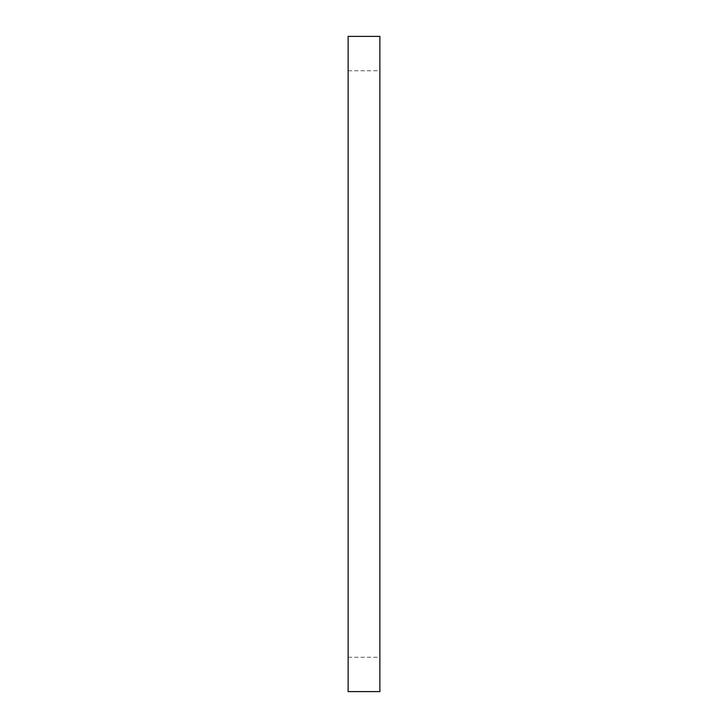 <?xml version="1.0" encoding="UTF-8"?>
<svg xmlns="http://www.w3.org/2000/svg" width="728" height="728" viewBox="0 0 728 728"><rect width="100%" height="100%" fill="white"/><g stroke="black" fill="none" stroke-linecap="round" stroke-linejoin="round"><path stroke-width="0.55" stroke-dasharray="3.64 2.73" d="M348.13 364L348.13 657.257L348.13 364M379.87 364L379.87 657.257L379.87 364M348.13 691.6L348.13 36.4M379.87 691.6L379.87 36.4M348.13 657.257L379.87 657.257M348.13 70.743L379.87 70.743"/><path stroke-width="1.09" d="M348.13 364L348.13 691.6L379.87 691.6L379.87 36.4L348.13 36.4L348.13 364"/></g></svg>
